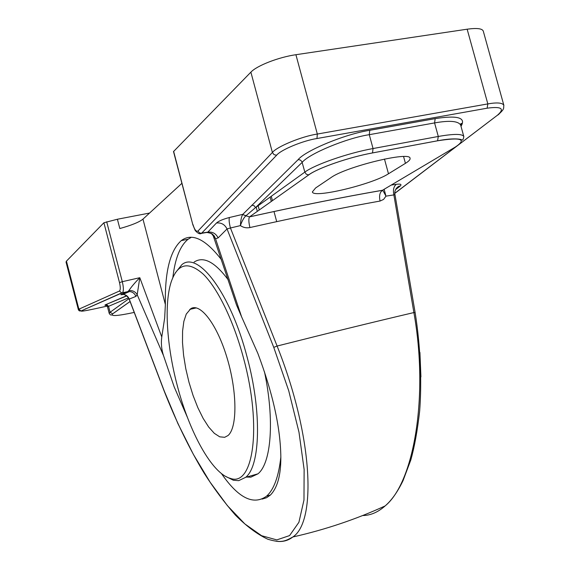 <?xml version="1.0" encoding="UTF-8"?>
<svg xmlns="http://www.w3.org/2000/svg" width="570" height="570" viewBox="0 0 570 570"><rect width="100%" height="100%" fill="white"/><g stroke="black" fill="none" stroke-linecap="round" stroke-linejoin="round"><path stroke-width="0.85" d="M362.641 515.544C370.45 515.487 377.946 512.288 385.113 505.939C413.799 482.569 428.897 396.791 413.891 312.56L393.87 194.904L385.954 196.151L383.596 199.415L380.076 201.046C378.979 195.916 379.755 192.339 382.399 190.316L383.411 189.717M380.076 201.046C340.96 208.014 297.576 216.849 249.931 227.551C246.561 228.242 243.383 227.594 240.405 225.606L230.444 227.993L277.098 346.04C312.866 435.68 316.827 521.365 292.859 536.976L292.852 536.983C288 540.745 282.399 542.163 276.065 541.229M123.419 294.434C121.111 294.825 120.363 294.84 121.175 294.462L123.02 294.327C125.999 294.669 128.079 296.265 129.262 299.108L164.31 391.134L177.94 423.645L193.38 454.397L210.031 482.078L227.387 505.633L244.865 523.944L261.602 535.707L276.799 539.897L289.581 535.586L298.915 522.277L303.981 500.018L304.123 469.431L298.986 432.21L288.719 390.714L273.764 347.387L227.038 228.941C224.751 224.445 221.217 222.471 216.458 223.02C218.78 220.982 223.112 219.144 229.446 217.505L242.806 214.341L298.139 159.643C305.541 150.48 345.62 133.9 369.752 130.309L435.181 118.624C457.746 115.119 466.353 117.669 460.995 126.276M121.175 294.462L127.694 291.669L129.568 291.526C132.596 291.883 134.712 293.507 135.916 296.4L129.155 299.1L164.21 391.163C176.237 421.665 189.504 448.911 203.996 472.901C213.387 487.735 223.832 501.778 235.332 515.024C246.539 526.302 257.362 534.368 267.8 539.227C281.63 543.381 285.107 541.137 292.859 536.976M221.424 259.642C205.35 238.951 191.962 232.61 181.274 240.611C170.045 250.722 164.744 272.033 165.371 304.544L164.673 317.974L161.773 336.977C160.925 343.29 161.502 349.488 163.497 355.58L137.192 294.733L135.916 296.4M229.446 217.505C228.791 219.372 229.126 222.863 230.444 227.993L227.038 228.941L218.132 237.897L215.553 238.787L241.573 316.756L236.5 304.929L213.209 235.738M262.1 499.099L266.518 497.745L270.422 495.038C277.433 487.813 280.903 475.173 280.839 457.111C280.504 427.849 272.838 393.272 257.839 353.379L241.573 316.756M163.497 355.58L174.178 386.88L187.466 417.504M191.342 237.284L188.129 239.222C180.141 245.748 175.061 258.488 172.874 277.44M181.894 183.319L142.97 219.122L165.371 304.544M78.339 309.603L78.881 309.182L80.833 310.849C79.672 311.206 78.838 310.793 78.339 309.603L66.035 262.05L66.441 261.138L103.904 222.749L117.399 219.243L119.828 228.534C131.549 225.271 139.265 222.129 142.97 219.122M173.622 151.314L192.838 224.751L173.508 151.57L250.878 72.155C256.799 65.685 278.659 57.15 295.916 54.713L467.151 29.198C476.848 27.866 482.227 28.5 483.274 31.101L503.887 105.422M192.966 224.552C194.598 229.881 196.287 232.011 198.046 230.943L272.396 152.468C276.87 146.625 301.786 136.351 317.326 134.05L487.834 103.911C497.047 102.294 502.384 102.75 503.851 105.279L503.851 105.279C503.324 108.457 505.163 108.557 497.753 115.104L499.106 114.028M117.399 219.243L149.575 213.052M66.441 261.138L78.881 309.182L119.479 291.006C120.541 289.98 120.548 287.18 119.508 282.606L103.904 222.749M376.136 509.951L374.996 510.435M106.683 221.759L122.308 281.68L139.8 277.704L161.773 336.977M388.476 173.779C372.103 184.488 312.766 198.688 312.389 191.883L315.609 187.972L330.857 177.69C345.733 166.632 410.699 150.843 410.065 158.353C410.357 159.593 408.811 161.26 405.427 163.348L388.476 173.779L384.465 159.044M280.839 457.111C278.652 476.663 273.885 489.68 266.553 496.171C253.408 505.618 238.36 498.066 221.424 473.52M194.092 262.1C203.383 255.916 214.769 261.829 228.242 279.841M264.466 371.775C274.776 420.425 271.178 463.367 257.946 473.834L250.829 477.176L246.589 477.076M175.268 272.945L181.844 264.687C197.975 250.579 230.643 293.237 247.181 357.362C262.008 412.089 260.312 466.011 245.642 477.339L238.709 480.645L233.365 480.239L225.642 476.385M177.149 385.106C189.197 431.918 211.997 473.77 230.401 478.373C253.251 487.215 262.307 426.916 243.597 358.395C233.714 321.131 217.811 288.484 203.39 274.277C188.292 260.889 177.562 263.433 171.192 281.915C163.968 304.045 166.761 345.762 177.149 385.106M190.822 308.655C200.398 302.57 217.362 324.8 227.302 358.708C237.362 392.53 237.291 428.013 227.964 435.566L224.68 437.304L219.728 436.834L214.313 433.328L208.684 427.037L203.112 418.33L197.826 407.628L193.052 395.43L188.984 382.256L185.777 368.676L183.59 355.245L182.5 342.527L182.578 331.092L183.839 321.444L186.262 314.077L190.822 308.655M419.926 352.431L420.924 376.905M86.234 308.698L85.379 308.855M206.825 232.581L207.651 232.296L212.147 233.878L214.256 235.994L215.553 238.787L211.299 233.372L207.373 232.532M139.8 277.704L137.192 294.733C135.368 291.619 132.589 290.244 128.863 290.593C131.499 286.696 135.147 282.399 139.8 277.704M119.508 282.606L122.308 281.68C123.64 287.401 123.704 291.085 122.514 292.738L81.417 310.807C80.035 311.683 84.609 310.992 95.133 308.748L107.196 306.104M459.997 143.69L497.51 115.161C504.992 108.578 501.529 106.255 487.122 108.193L316.97 138.524C303.019 140.605 280.682 149.91 276.628 155.232L201.63 233.208L200.013 233.671M119.479 291.006L121.666 292.902L127.694 291.669L128.863 290.593M81.417 310.807L121.666 292.902L129.568 291.526L123.02 294.327C125.699 294.854 127.744 296.443 129.155 299.1L129.155 299.1M192.838 224.751L195.211 230.515C197.854 233.458 199.935 234.412 201.445 233.379L207.658 232.296L216.458 223.02M460.681 125.165L460.674 125.122C458.301 120.997 449.602 120.263 434.575 122.921L369.282 134.684C346.695 138.075 309.218 153.665 302.214 162.322L255.538 207.601L245.898 215.823L249.553 216.857C298.274 206.034 342.584 197.17 382.491 190.259L455.366 147.017C467.129 139.144 461.194 137.071 437.568 140.797L372.474 152.945C349.182 157.163 318.067 167.958 308.826 174.847L249.518 216.892C298.217 206.076 342.506 197.213 382.399 190.316L382.228 190.9L382.833 190.095M128.521 297.832L107.488 306.781L109.219 313.436L110.096 312.26L128.977 298.673M298.139 159.643L300.283 159.999L301.915 161.609L304.843 172.112L255.538 207.601L254.085 205.677L251.826 205.214M242.67 214.527L245.898 215.823C243.917 217.569 242.086 220.825 240.405 225.606C240.633 220.476 241.388 216.785 242.67 214.527L246.019 215.709M415.138 312.638L394.96 194.513L393.87 194.904C392.858 190.002 393.678 186.468 396.314 184.302C400.924 183.747 402.107 184.431 399.848 186.362L395.637 189.546M396.357 188.299L399.848 186.362M382.841 190.344L385.954 196.151L384.144 189.276M249.931 227.551C248.641 222.207 248.506 218.652 249.518 216.892L308.826 174.847M218.132 237.897C215.902 233.501 212.446 231.577 207.772 232.125L200.668 233.237L199.158 232.581L198.046 230.943M292.852 536.983C325.299 529.651 356.051 519.306 385.113 505.939L385.113 505.939C391.611 500.375 397.596 491.931 403.061 480.596L410.82 459.947C414.504 446.809 417.447 430.493 419.663 410.999C421.928 381.423 420.482 346.318 415.138 312.617L413.891 312.56C373.229 322.128 327.636 333.286 277.098 346.04L273.764 347.387M276.628 155.232L274.056 154.67L272.396 152.468L250.878 72.155M295.916 54.713L317.326 134.05L316.97 138.524M487.122 108.193L487.834 103.911L467.151 29.198M259.264 209.974L258.132 205.734M276.699 221.623L273.992 211.498M271.306 201.438L270.144 197.085M405.427 163.348L403.574 156.558M130.074 301.53L112.661 313.87C110.245 316.464 117.278 316.015 133.751 312.524L134.221 312.417M106.554 305.342C104.574 305.477 104.381 305.207 105.977 304.544L126.583 295.78M391.234 185.072L396.314 184.302M394.846 193.237L456.734 146.169M369.752 130.309L369.282 134.684L373.051 148.542C348.056 153.031 314.647 164.673 304.843 172.112L306.318 174.249L308.684 174.876C318.039 167.958 349.154 157.156 372.509 152.924L372.474 152.945M435.181 118.624L434.575 122.921L438.294 136.465C453.998 133.708 462.512 133.751 463.83 136.593L460.674 125.122M463.83 136.593C463.325 139.543 462.576 140.633 461.607 139.871C462.306 139.721 455.936 137.263 437.61 140.776L372.509 152.924L373.051 148.542L438.294 136.465L437.568 140.797M456.834 146.105L455.366 147.017M497.51 115.161L394.846 193.344M112.661 313.87L110.096 312.26L108.514 306.183L106.533 304.501L106.163 304.921L107.488 306.767M105.977 304.544L126.754 295.908M181.274 240.611L188.129 239.222M256.187 207.131L257.312 211.356M266.553 496.171L270.422 495.038M245.642 477.339L257.946 473.834M230.401 478.373L233.365 480.239M189.767 309.382L196.329 307.9M271.277 196.272L272.446 200.633M130.06 301.487L112.568 313.892C111.635 315.566 110.516 315.417 109.219 313.436M460.653 125.044C460.51 123.939 460.909 123.405 461.843 123.441L460.902 125.941M394.96 194.513C394.084 192.218 395.808 187.273 399.506 186.041L395.922 188.991"/></g></svg>
